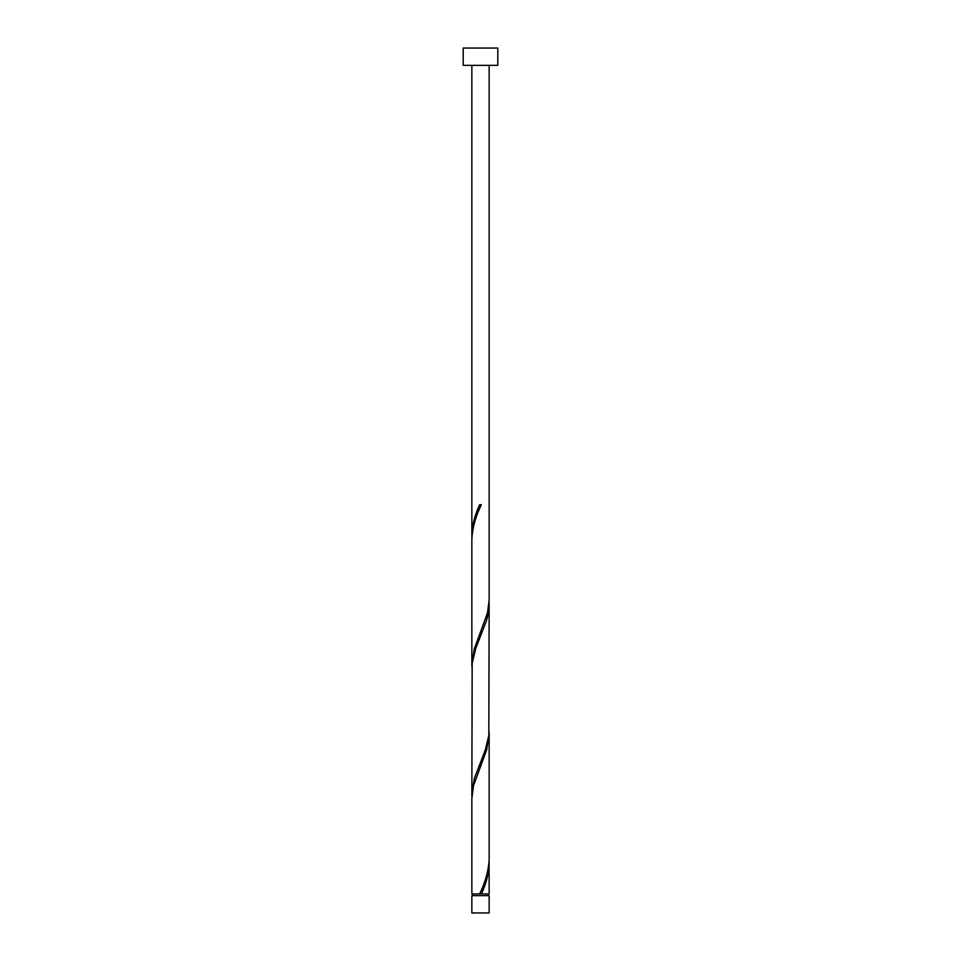 <?xml version="1.0" encoding="UTF-8"?>
<svg xmlns="http://www.w3.org/2000/svg" width="961" height="961" viewBox="0 0 961 961"><rect width="100%" height="100%" fill="white"/><g stroke="black" fill="none" stroke-linecap="round" stroke-linejoin="round"><path stroke-width="1.44" d="M489.149 912.95L471.851 912.95L471.851 895.652L489.149 895.652L489.149 912.95M488.284 895.652L488.284 893.922M472.716 895.652L472.716 893.922M497.798 65.348L463.202 65.348L463.202 48.05L497.798 48.05L497.798 65.348M489.149 65.348L489.149 599.94L487.515 612.83L474.302 648.867L471.851 664.808L471.851 539.229C472.5 527.709 475.671 516.213 481.365 504.717L479.635 504.717C474.842 514.844 472.247 524.97 471.851 535.073L471.851 65.348M480.932 505.738L481.365 504.717M480.068 892.901L479.635 893.922L471.851 893.922L471.851 798.699L473.485 785.81L486.698 749.772L489.149 733.832L489.149 859.41C488.5 870.93 485.329 882.426 479.635 893.922L489.149 893.922L489.101 861.488M481.365 893.922C486.158 883.796 488.753 873.669 489.149 863.567M489.149 604.097L488.825 735.357L485.365 749.772L474.302 778.602L471.851 794.543L472.175 663.282L475.635 648.867L486.698 620.037L488.38 612.83L489.101 602.018M471.851 794.543L471.899 796.621M489.149 733.832L489.101 731.753M471.851 664.808L471.899 666.886M471.851 535.073L471.899 537.151"/></g></svg>
